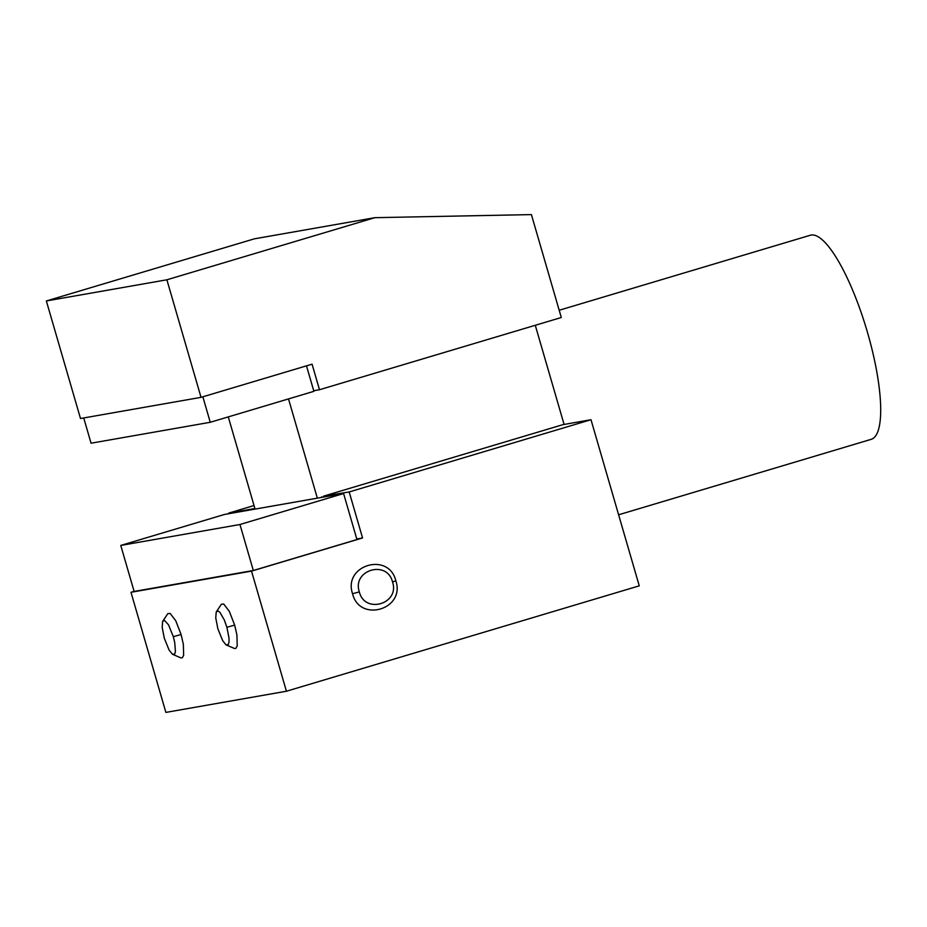 <?xml version="1.0" encoding="UTF-8"?>
<svg xmlns="http://www.w3.org/2000/svg" width="927" height="927" viewBox="0 0 927 927"><rect width="100%" height="100%" fill="white"/><g stroke="black" fill="none" stroke-linecap="round" stroke-linejoin="round"><path stroke-width="1.39" d="M201.032 397.347L166.883 279.792L374.856 217.671L254.322 238.842L46.35 300.962L80.498 418.517L201.032 397.347L312.075 364.184L319.491 389.734L313.72 390.754M618.622 514.786L871.229 439.328A106.489 27.022 -106.6 0 0 867.533 332.584A106.489 27.022 -106.6 0 0 810.268 235.261L559.19 310.255M254.033 505.539L228.656 513.129L254.902 508.517M323.535 496.154L349.189 491.959L590.997 419.722L562.874 424.67L323.535 496.154M374.856 217.671L531.403 214.6L561.298 317.509L319.491 389.734M224.392 514.485L120.765 545.435L239.954 524.508L343.593 493.546L224.392 514.485M306.489 365.852L313.894 391.333L210.255 422.283L91.066 443.21L83.72 417.95M166.883 279.792L46.35 300.962M590.997 419.722L639.259 585.841L286.42 691.229L251.518 571.125L362.561 537.961L349.189 491.959M352.55 593.709C342.816 565.215 388.737 551.438 395.841 580.777C405.574 609.282 359.653 623.06 352.55 593.709A26.628 0.765 163.8 0 0 359.34 591.901C351.878 570.047 387.092 559.479 392.538 581.982C399.989 603.836 364.786 614.404 359.34 591.901M226.037 644.868L234.601 648.541L235.945 648.297L237.231 645.852L236.895 634.821L234.67 625.111L229.317 611.333L223.731 604.045L221.368 604.242L216.223 612.005L217.949 610.893L219.873 612.26L224.311 619.989L226.883 627.266L229.027 638.182L229.004 642.214L228.251 644.659L226.037 644.868L222.7 640.708L217.88 628.854L215.748 617.938L216.223 612.017M172.468 654.277L181.032 657.938L182.376 657.707L183.662 655.25L183.326 644.219L181.101 634.52L175.748 620.742L170.162 613.454L167.799 613.651L162.654 621.414L164.38 620.302L168.505 624.821L173.314 636.675L174.716 642.411L175.435 651.623L174.67 654.068L172.468 654.277L169.12 650.117L164.311 638.263L162.179 627.347L162.654 621.414M251.518 571.125L130.985 592.295L165.887 712.399L286.42 691.229M134.102 591.356L130.985 592.295M317.347 498.158L288.506 398.911M535.273 325.284L564.091 424.45M255.064 509.097L228.285 416.895M356.779 538.969L362.561 537.961M343.593 493.546L356.953 539.549L253.326 570.499L134.125 591.438L120.765 545.435M210.255 422.283L202.851 396.802M253.326 570.499L239.954 524.508M321.901 497.359L321.739 496.779M173.314 636.675A26.628 0.765 -16.2 0 0 181.101 634.52M226.883 627.266A26.628 0.765 -16.2 0 0 234.67 625.111M395.841 580.777A26.628 0.765 163.8 0 1 392.538 581.982"/></g></svg>
